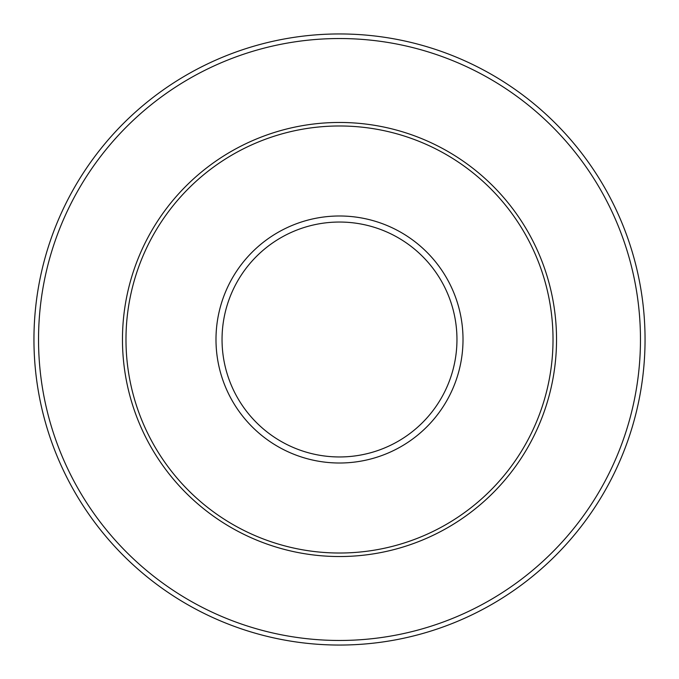 <?xml version="1.0" encoding="UTF-8"?>
<svg xmlns="http://www.w3.org/2000/svg" width="679" height="679" viewBox="0 0 679 679"><rect width="100%" height="100%" fill="white"/><g stroke="black" fill="none" stroke-linecap="round" stroke-linejoin="round"><path stroke-width="1.02" d="M33.95 339.5A305.55 305.55 0 0 1 339.5 33.95A305.55 305.55 0 0 1 645.05 339.5A305.55 305.55 0 0 1 339.5 645.05A305.55 305.55 0 0 1 33.95 339.5A305.55 305.55 0 0 0 339.5 645.05A305.55 305.55 0 0 0 645.05 339.5M125.98 339.5A213.52 213.52 0 0 1 339.5 125.98A213.52 213.52 0 0 1 553.02 339.5A213.52 213.52 0 0 1 339.5 553.02A213.52 213.52 0 0 1 125.98 339.5M640.467 339.5A300.967 300.967 0 0 0 339.5 38.533A300.967 300.967 0 0 0 38.533 339.5A300.967 300.967 0 0 0 339.5 640.467A300.967 300.967 0 0 0 640.467 339.5M456.959 339.5A117.459 117.459 0 0 0 339.5 222.041A117.459 117.459 0 0 0 222.041 339.5A117.459 117.459 0 0 0 339.5 456.959A117.459 117.459 0 0 0 456.959 339.5M215.99 339.5A123.51 123.51 0 0 1 339.5 215.99A123.51 123.51 0 0 1 463.01 339.5A123.51 123.51 0 0 1 339.5 463.01A123.51 123.51 0 0 1 215.99 339.5M556.534 339.5A217.034 217.034 0 0 1 339.5 556.534A217.034 217.034 0 0 1 122.466 339.5A217.034 217.034 0 0 1 339.5 122.466A217.034 217.034 0 0 1 556.534 339.5"/></g></svg>
